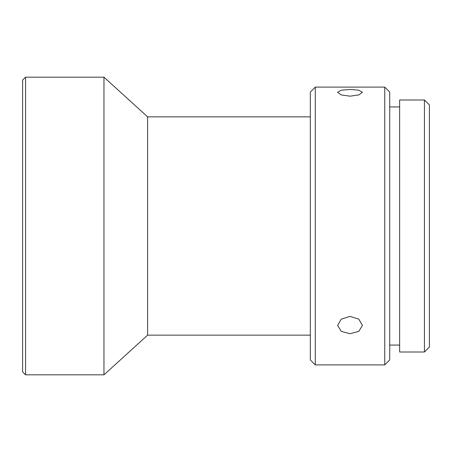 <?xml version="1.0" encoding="UTF-8"?>
<svg xmlns="http://www.w3.org/2000/svg" width="452" height="452" viewBox="0 0 452 452"><rect width="100%" height="100%" fill="white"/><g stroke="black" fill="none" stroke-linecap="round" stroke-linejoin="round"><path stroke-width="0.68" d="M22.6 371.855L22.6 80.145L25.578 77.173L25.578 374.827L22.6 371.855M310.338 335.141L147.618 335.141L147.618 116.859L103.96 77.173L25.578 77.173M147.618 335.141L103.96 374.827L103.96 77.173M315.298 364.905L310.338 359.945L310.338 92.055L315.298 87.095L384.754 87.095L384.754 364.905L315.298 364.905L315.298 87.095M350.023 333.712L341.249 331.372L337.621 325.451L341.254 319.135L350.023 316.394L358.798 319.135L362.425 325.451L358.798 331.372L350.023 333.712M350.023 96.186L341.249 94.931L337.621 92.287L341.254 90.18L350.023 89.462L358.798 90.18L362.425 92.287L358.798 94.931L350.023 96.186M384.754 364.905L389.714 359.945L389.714 92.055L384.754 87.095M399.636 106.938L389.714 106.938M399.636 345.062L389.714 345.062M424.439 352.006L424.439 99.994L399.636 99.994L399.636 352.006L424.439 352.006L429.4 347.046L429.4 104.954L424.439 99.994M310.338 116.859L147.618 116.859M103.96 374.827L25.578 374.827"/></g></svg>
